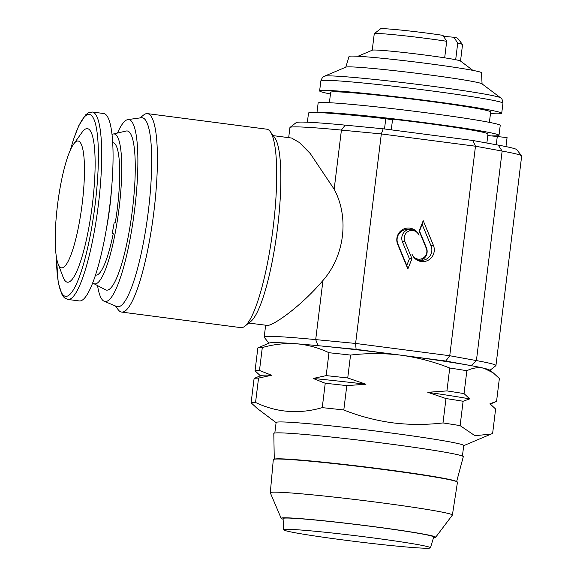<?xml version="1.0" encoding="UTF-8"?>
<svg xmlns="http://www.w3.org/2000/svg" width="577" height="577" viewBox="0 0 577 577"><rect width="100%" height="100%" fill="white"/><g stroke="black" fill="none" stroke-linecap="round" stroke-linejoin="round"><path stroke-width="0.87" d="M307.382 122.216L308.507 113.07A100.066 3.909 7 0 1 331.45 113.388A100.066 3.909 7 0 1 385.768 118.718L392.511 119.764L391.271 129.847M433.536 537.677A77.83 3.036 -173 0 0 435.628 537.31L452.346 515.138A91.729 3.585 -173 0 0 452.382 515.066L457.467 482.192A92.767 3.621 -173 0 0 456.977 481.737A92.767 3.621 -173 0 0 383.352 469.505A92.767 3.621 -173 0 0 273.895 459.256A92.767 3.621 -173 0 0 273.31 459.58L270.296 492.708A91.729 3.585 -173 0 0 270.31 492.787L281.165 518.341A77.83 3.036 -173 0 0 283.105 519.213M273.895 459.256L274.84 459.04A91.844 3.585 7 0 1 383.215 469.188A91.844 3.585 7 0 1 390.434 470.14A91.844 3.585 7 0 1 456.111 481.297L456.977 481.737M452.382 515.066A91.729 3.585 -173 0 0 379.103 502.517A91.729 3.585 -173 0 0 270.296 492.708M435.628 537.31A77.83 3.036 -173 0 0 373.478 526.599A77.83 3.036 -173 0 0 281.165 518.341M371.372 537.685A73.935 2.885 -173 0 0 283.668 529.794A73.935 2.885 -173 0 0 342.731 539.884A73.935 2.885 -173 0 0 430.435 547.811A73.935 2.885 -173 0 0 371.372 537.685M430.435 547.811L433.731 537.028A75.897 2.964 -173 0 0 373.103 526.628A75.897 2.964 -173 0 0 283.069 518.528L283.668 529.794M456.638 481.564L463.302 456.71A95.457 3.729 -173 0 0 394.553 444.629A95.457 3.729 -173 0 0 273.808 433.442L274.263 459.169M112.753 142.728L113.114 142.779A66.708 12.694 97.4 0 1 115.227 222.938L114.145 222.794A66.708 12.694 97.4 0 1 113.207 228.131A66.708 12.694 97.4 0 1 112.198 233.339L113.28 233.483L112.486 231.911M103.723 113.518A94.505 17.981 97.4 0 1 105.382 234.644A94.505 17.981 97.4 0 1 79.265 300.942L67.898 299.463A94.505 17.981 97.4 0 0 94.022 233.158A94.505 17.981 97.4 0 0 92.356 112.039L103.723 113.518M60.448 185.866A63.932 12.167 97.4 0 1 73.589 144.163A63.932 12.167 97.4 0 1 84.119 159.108A63.932 12.167 97.4 0 1 79.244 222.953A63.932 12.167 97.4 0 1 58.003 263.595A63.932 12.167 97.4 0 1 60.448 185.866M73.589 144.163L81.956 132.45A77.412 14.728 97.4 0 1 94.707 150.539A77.412 14.728 97.4 0 1 88.8 227.85A77.412 14.728 97.4 0 1 63.088 277.061L58.003 263.595M112.068 134.491A75.609 14.382 97.4 0 1 112.955 134.088A75.609 14.382 97.4 0 1 113.236 134.015A75.609 14.382 97.4 0 1 119.482 204.806A75.609 14.382 97.4 0 1 96.006 283.769A75.609 14.382 97.4 0 1 93.719 283.581A75.609 14.382 97.4 0 1 92.717 282.817M93.719 283.581L105.504 289.798A80.261 15.269 -82.6 0 0 107.935 289.993A80.261 15.269 -82.6 0 0 132.854 206.177A80.261 15.269 -82.6 0 0 126.219 131.022L113.236 134.015M472.931 70.394L460.424 60.996A44.472 1.738 -173 0 0 455.679 59.727A44.472 1.738 -173 0 0 450.875 58.84A44.472 1.738 -173 0 0 444.672 57.83A44.472 1.738 -173 0 0 399.133 51.98A44.472 1.738 -173 0 0 372.338 50.177L357.928 56.272M492.123 135.855A91.729 3.585 -173 0 0 499.004 135.343L500.223 125.418A91.729 3.585 -173 0 0 426.944 112.876A91.729 3.585 -173 0 0 318.136 103.059L316.975 112.537M499.004 135.343A91.729 3.585 -173 0 0 425.725 122.8A91.729 3.585 -173 0 0 318.035 112.573M489.397 122.367L490.674 111.931A80.607 3.152 -173 0 0 426.28 100.91A80.607 3.152 -173 0 0 330.664 92.284L329.38 102.72M490.472 113.626A91.729 3.585 -173 0 0 501.716 113.287A91.729 3.585 -173 0 0 428.437 100.744A91.729 3.585 -173 0 0 319.622 90.928A91.729 3.585 -173 0 0 330.455 93.979M324.44 76.207A88.945 3.476 -173 0 1 429.721 85.93A88.945 3.476 -173 0 1 500.605 97.838L481.946 83.809A68.67 2.683 -173 0 0 427.218 74.621A68.67 2.683 -173 0 0 345.94 67.112L324.44 76.207C323.351 76.092 322.161 77.635 320.862 80.852L319.622 90.928M482.076 83.91L481.485 72.731A66.708 2.604 -173 0 0 428.192 63.621A66.708 2.604 -173 0 0 349.063 56.467L345.789 67.177M493.212 372.829L489.534 370.066A111.188 4.342 -173 0 0 483.894 368.241A111.188 4.342 -173 0 0 471.149 365.652A111.188 4.342 -173 0 0 400.928 355.187C417.618 357.466 433.89 361.743 449.743 368.025A122.302 4.775 7 0 1 466.858 370.715C472.686 367.874 478.369 367.051 483.894 368.241L493.212 372.829L499.365 378.498L496.559 401.39L489.967 403.749L495.614 409.035L492.628 433.406L491.243 434.019L474.972 435.722L460.114 425.624A122.302 4.775 -173 0 0 442.999 422.934C426.122 424.939 409.331 424.903 392.62 422.826C375.764 420.496 359.485 416.219 343.798 409.987A122.302 4.775 -173 0 0 322.247 407.636C299.052 414.315 276.823 412.591 255.553 402.472A122.302 4.775 -173 0 0 251.11 402.811L257.27 408.473L276.094 422.631M268.896 343.207L264.259 337.285A116.742 4.558 7 0 1 264.194 337.098A116.742 4.558 7 0 1 315.698 339.608L355.605 343.445L449.75 355.728L476.414 360.582A116.742 4.558 7 0 1 495.946 365.551A116.742 4.558 7 0 1 495.831 365.717L489.902 370.34M290.029 127.409L296.217 122.584A111.188 4.342 7 0 1 298.237 122.173A111.188 4.342 7 0 1 345.161 125.137L383.171 128.794L472.837 140.492L498.232 145.108A111.188 4.342 7 0 1 516.761 149.667L521.601 155.848A116.742 4.558 -173 0 0 502.141 151.066L475.477 146.212L381.332 133.929L341.418 130.092A116.742 4.558 -173 0 0 292.15 126.976A116.742 4.558 -173 0 0 290.029 127.409A116.742 4.558 -173 0 0 289.921 127.575L288.68 137.651M117.456 133.042A91.729 17.454 97.4 0 1 127.885 119.598A91.729 17.454 97.4 0 1 128.101 119.576A91.729 17.454 97.4 0 1 134.693 209.191A91.729 17.454 97.4 0 1 105.757 301.526A91.729 17.454 97.4 0 1 104.177 301.266A91.729 17.454 97.4 0 1 97.549 285.601M127.885 119.598L141.3 117.751A95.306 18.132 97.4 0 1 141.524 117.722A95.306 18.132 97.4 0 1 148.376 210.829A95.306 18.132 97.4 0 1 118.314 306.762A95.306 18.132 97.4 0 1 116.669 306.495L104.177 301.266M139.966 117.932L143.601 115.032A100.066 19.041 97.4 0 1 146.738 113.604A100.066 19.041 97.4 0 1 147.503 113.626A100.066 19.041 97.4 0 1 153.691 213.339A100.066 19.041 97.4 0 1 122.367 312.092A100.066 19.041 97.4 0 1 121.61 312.078A100.066 19.041 97.4 0 1 118.198 309.719L115.429 305.976M147.503 113.626L266.798 129.19A100.066 19.041 97.4 0 1 270.209 131.549A100.066 19.041 97.4 0 1 272.726 230.879A100.066 19.041 97.4 0 1 244.807 326.236A100.066 19.041 97.4 0 1 241.662 327.664A100.066 19.041 97.4 0 1 240.905 327.642L121.61 312.078M408.177 229.545A10.415 10.213 85.6 0 0 397.878 243.934L406.763 265.434L409.425 258.77L402.479 241.965A9.254 9.073 -94.4 0 1 408.177 229.545L412.411 229.848C415.382 230.548 417.589 232.358 419.032 235.279A11.8 11.576 85.6 0 0 409.8 228.131A11.8 11.576 85.6 0 0 397.697 244.388L407.86 268.976L411.971 258.684L404.809 241.352A7.869 7.717 -94.4 0 1 412.88 230.512A7.869 7.717 -94.4 0 1 419.032 235.279M248.774 323.062L267.778 325.464C274.58 324.786 301.324 305.976 322.954 280.487C344.628 255.856 349.352 217.392 334.162 189.22L310.311 153.605L299.376 142.526L291.573 138.033L273.231 135.638M495.946 365.551L521.666 156.035A116.742 4.558 -173 0 0 521.601 155.848M462.429 456.046L463.72 445.545A94.505 3.693 -173 0 0 388.22 432.62A94.505 3.693 -173 0 0 276.109 422.508L274.825 433.017M486.858 143.038L487.969 133.987A80.607 3.152 -173 0 0 423.576 122.966A80.607 3.152 -173 0 0 343.596 114.39M442.999 422.934L445.992 398.556L427.781 392.302L446.93 390.917L449.743 368.025M350.542 355.079C367.232 353.074 384.03 353.11 400.928 355.187A111.188 4.342 -173 0 0 318.086 345.681A111.188 4.342 -173 0 0 296.427 343.777C307.736 344.779 318.591 347.758 328.984 352.727A122.302 4.775 7 0 1 350.542 355.079L347.729 377.971L365.948 384.232L346.791 385.616L343.798 409.987M322.247 407.636L325.24 383.258L313.145 378.469L326.178 375.62L328.984 352.727M262.297 347.563C273.729 344.296 285.103 343.034 296.427 343.777A111.188 4.342 -173 0 0 269.322 343.026L257.854 347.909A122.302 4.775 7 0 1 262.297 347.563L259.484 370.463L271.572 375.252L258.546 378.101L255.553 402.472M251.11 402.811L254.104 378.44L260.862 375.555A115.631 4.515 -173 0 1 271.572 375.252M260.696 376.089L255.041 370.802L257.854 347.909M466.858 370.715L464.045 393.608L469.7 398.895L463.107 401.253L460.114 425.624M255.041 370.802A122.302 4.775 7 0 1 259.484 370.463M258.546 378.101A122.302 4.775 -173 0 0 254.104 378.44M326.178 375.62A122.302 4.775 7 0 1 347.729 377.971M346.791 385.616A122.302 4.775 -173 0 0 325.24 383.258M446.93 390.917A122.302 4.775 7 0 1 464.045 393.608M463.107 401.253A122.302 4.775 -173 0 0 445.992 398.556M469.7 398.895A115.631 4.515 -173 0 0 427.781 392.302M365.948 384.232A115.631 4.515 -173 0 0 313.145 378.469M498.232 145.108L502.141 151.066L476.414 360.582L471.149 365.652L445.761 361.036L356.096 349.337L318.086 345.681L315.698 339.608L322.954 280.487M270.209 131.549L274.71 137.636A94.505 17.981 97.4 0 1 277.09 231.449A94.505 17.981 97.4 0 1 250.721 321.512L244.807 326.236M356.096 349.337L355.605 343.445L381.332 133.929L383.171 128.794M445.761 361.036L449.75 355.728L475.477 146.212L472.837 140.492M433.385 245.275L423.222 220.688L419.111 230.98L426.273 248.312A7.869 7.717 -94.4 0 1 422.162 258.597A7.869 7.717 -94.4 0 1 412.05 254.378A11.8 11.576 85.6 0 0 427.218 260.71A11.8 11.576 85.6 0 0 433.385 245.275L431.055 245.889L422.169 224.388L419.508 231.052L426.446 247.858A9.254 9.073 -94.4 0 1 420.748 260.277C417.351 260.754 414.452 258.784 412.05 254.378M420.748 260.277A10.415 10.213 85.6 0 0 431.055 245.889M419.508 231.052L419.111 230.98M422.169 224.388L423.222 220.688M409.425 258.77L411.971 258.684M406.763 265.434L407.86 268.976M455.679 59.727L457.712 43.188L453.976 37.267L443.562 36.322M460.518 61.061L462.538 44.58A44.472 1.738 -173 0 0 462.516 44.508A44.472 1.738 -173 0 0 457.712 43.188M462.516 44.508L457.676 38.327A38.911 1.522 -173 0 0 453.976 37.267M446.699 41.292A44.472 1.738 -173 0 0 400.582 35.377A44.472 1.738 -173 0 0 374.3 33.675L380.488 28.85A38.911 1.522 -173 0 1 402.97 30.285A38.911 1.522 -173 0 1 442.963 35.37L446.699 41.292L444.672 57.83M374.3 33.675A44.472 1.738 -173 0 0 374.257 33.74L372.23 50.221M113.28 233.483A66.708 12.694 97.4 0 1 95.854 275.078L95.493 275.027M487.781 135.53L507.068 137.586L505.964 146.594L507.068 137.586M385.768 118.718L384.506 128.967M111.469 190.085A66.708 12.694 97.4 0 1 106.709 227.288A66.708 12.694 97.4 0 1 106.406 228.932M70.495 149.76A91.729 17.454 97.4 0 1 95.667 124.582A91.729 17.454 97.4 0 1 90.906 232.004A91.729 17.454 97.4 0 1 68.858 295.28A91.729 17.454 97.4 0 1 56.452 257.392M500.605 97.838C501.687 97.989 502.473 99.778 502.949 103.204A91.729 3.585 -173 0 0 429.67 90.668A91.729 3.585 -173 0 0 320.862 80.852M334.162 189.22L341.418 130.092L345.161 125.137M397.878 243.934L397.697 244.388M402.479 241.965L404.809 241.352M426.446 247.858L426.273 248.312M497.309 136.244L496.263 144.755M92.356 112.039L88.634 112.674L85.677 114.801L78.724 125.757L73.373 139.807L70.293 150.215M463.699 445.668L491.243 434.019M490.349 404.051L495.174 402.01M264.194 337.098L265.651 325.262M502.949 103.204L501.716 113.287M56.373 256.902L58.227 282.579L62.186 295.128L64.444 297.876L67.898 299.463"/></g></svg>
